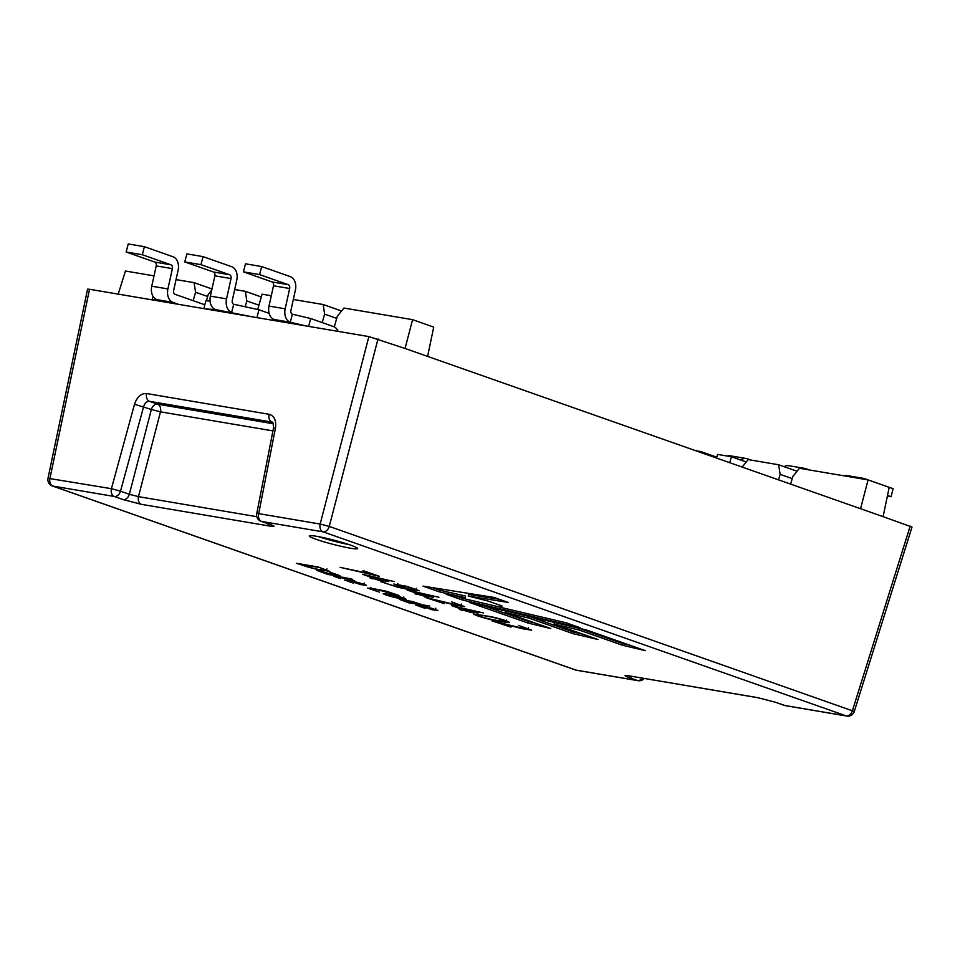<?xml version="1.0" encoding="UTF-8"?>
<svg xmlns="http://www.w3.org/2000/svg" width="960" height="960" viewBox="0 0 960 960"><rect width="100%" height="100%" fill="white"/><g stroke="black" fill="none" stroke-linecap="round" stroke-linejoin="round"><path stroke-width="1.44" d="M429.708 606.048L408.78 602.844L399.324 599.316L412.104 601.452L422.604 604.848L429.708 606.048M388.272 594.18C394.272 594.912 404.916 598.2 406.068 599.256C403.788 599.868 384.324 595.248 383.232 593.628L388.272 594.18M350.316 580.632L350.232 580.956C345.216 580.128 346.38 580.872 353.712 583.188L344.304 579.852L363.696 584.052L366.48 585.348L360.72 584.64L350.232 580.956L346.848 580.608M334.236 574.872C339.012 575.688 337.5 574.896 329.7 572.484L331.116 572.712C339.924 575.424 342.06 576.444 337.536 575.76L328.08 574.512L316.848 570.336L334.236 574.872L337.62 574.884M340.176 575.988L337.536 575.76L337.752 574.92M329.172 574.008L329.7 574.8M511.032 627.144L492.06 620.88L525.528 629.004L527.892 629.136L518.484 625.392L531.636 630.192L522.144 628.668L497.268 622.308L511.032 627.144M491.484 616.728C501.96 619.26 507.948 621.168 509.472 622.464C510.456 623.328 494.256 620.568 487.704 618.876C479.448 616.668 474.708 615.024 473.508 613.968L491.484 616.728M444.096 603.6L425.1 597.324L458.58 605.448L460.932 605.58L451.548 601.848L464.688 606.636L455.196 605.112L430.308 598.752L444.096 603.6M380.664 581.64L382.992 582.084C389.076 584.724 397.116 586.968 407.088 588.816L393.852 584.04L406.692 586.308L419.34 590.736L410.616 589.884L397.86 587.244L380.664 581.64M374.436 575.016L363.036 570.588L379.248 576.288L340.092 567.348L374.532 574.632M586.752 630.06L469.296 602.388L528.048 623.064L550.8 628.56L505.14 612.492L528.936 618.108L573.06 633.636L597.948 639.504L554.112 624.072L579.168 630.024L622.56 645.288L645.276 650.652L586.752 630.06M632.064 676.416A6.672 4.644 -70.6 0 1 628.68 677.436C623.772 675.6 623.844 675.072 628.896 675.828A6.672 4.752 -80.4 0 0 629.496 675.984M628.092 675.696L758.292 697.8A6.672 4.752 99.6 0 1 757.728 697.656L775.968 702.384A6.672 4.644 -70.6 0 1 775.428 702.24L784.26 705.36A6.672 6.672 0 0 0 785.364 705.636A6.672 4.752 -80.4 0 1 784.8 705.492L775.968 702.384M269.844 524.388A6.672 4.644 109.4 0 0 270.432 524.544C275.34 526.368 275.268 526.908 270.216 526.152A6.672 4.752 99.6 0 1 267.708 523.632M256.812 516.696L138.456 496.644A6.672 4.752 -80.4 0 0 141.372 504.324L123.144 499.596A6.672 4.644 109.4 0 0 129.348 494.28L138.456 496.644L160.476 411.84A6.672 4.752 99.6 0 0 157.56 404.16L273.312 423.768M350.364 548.196A25.008 2.136 14.6 0 1 323.82 541.776A25.008 2.136 14.6 0 1 309.264 535.944A25.008 2.136 14.6 0 1 333.996 540.18A25.008 2.136 14.6 0 1 357.648 548.556A25.008 2.136 14.6 0 1 350.364 548.196M423.024 586.128L494.112 597.468L508.14 602.412L468.204 596.04L488.052 601.044L502.104 605.988L499.944 607.2L565.98 622.752L580.008 627.696L462.468 600L446.244 594.3L465.144 597.636L439.236 591.828L423.024 586.128M372.516 578.82L370.056 577.956L375.528 578.88L362.388 574.26L394.236 581.556L367.284 575.58L377.76 579.264L388.824 581.592L380.22 580.128L383.76 581.376L381.528 580.992L372.636 578.4M417.204 594.54L414.732 593.676L420.192 594.6L407.076 589.98L438.912 597.276L411.948 591.288L422.424 594.972L433.512 597.312L424.908 595.848L428.448 597.096L426.216 596.712L417.324 594.108M461.844 610.248L459.384 609.384L464.844 610.308L451.704 605.688L483.564 612.984L456.6 606.996L467.076 610.68L478.14 613.008L469.536 611.556L473.076 612.792L470.844 612.42L461.952 609.816M318.252 567L329.208 571.224L317.964 569.688L296.328 563.28L318.252 567M354.816 580.98L347.976 578.88C343.992 578.316 330.372 575.448 340.764 578.628L333.78 576.312L343.86 577.428L352.752 579.348L349.656 579.168L354.816 580.98M336.528 577.056L340.764 578.628M379.38 592.128L367.68 588.108L374.736 588.876L386.376 591.252L398.976 595.464L377.388 589.692L370.44 588.912L379.38 592.128M421.776 605.772L421.692 606.084C416.664 605.268 417.828 606.012 425.172 608.316L415.668 605.004L420.54 605.556L437.952 610.452L432.168 609.78L421.692 606.084L418.284 605.736L418.68 604.128M256.932 317.616L258.972 309.78L269.124 313.356M210.06 301.056L205.872 300.792L203.832 308.628M233.736 304.272A3.336 2.376 -80.4 0 1 232.284 300.432L236.772 280.128A11.664 8.304 99.6 0 0 231.66 266.7L203.028 256.62L200.928 264.66L229.572 274.728A3.336 2.376 -80.4 0 1 231.024 278.568L226.548 298.872A11.664 8.304 99.6 0 0 231.648 312.312L233.736 304.272L258.972 309.78M308.652 326.376L310.692 318.54L333.564 326.592A11.664 8.304 -80.4 0 1 338.112 331.368M144.384 246.684L142.296 254.724L126.132 251.988L128.232 243.948L144.384 246.684L173.028 256.764A11.664 8.304 99.6 0 1 178.128 270.192L173.64 290.496A3.336 2.376 -80.4 0 0 175.104 294.336L204.744 304.764A11.664 8.304 -80.4 0 1 204.828 304.8M142.296 254.724L170.928 264.804A3.336 2.376 -80.4 0 1 172.392 268.632L167.904 288.936A11.664 8.304 99.6 0 0 173.004 302.376L178.644 304.356L279.768 321.492L274.128 319.5A11.664 8.304 -80.4 0 1 269.028 306.072L273.504 285.768A3.336 2.376 99.6 0 0 272.052 281.928L243.408 271.86L245.508 263.82L261.66 266.556L290.304 276.624A11.664 8.304 -80.4 0 1 295.404 290.064L290.928 310.368A3.336 2.376 99.6 0 0 292.38 314.208L310.692 318.54M203.028 256.62L186.864 253.884L184.776 261.924L213.408 271.992A3.336 2.376 -80.4 0 1 214.872 275.832L210.384 296.136A11.664 8.304 99.6 0 0 215.484 309.576L252.672 316.896M215.484 309.576L205.74 308.952M279.768 321.492L368.88 336.588L405.06 348.468L412.584 319.668L433.716 327.108L427.608 356.4L860.556 508.716L868.08 479.904L799.428 468.276L792.816 476.52L790.632 484.116M628.68 677.436L637.524 680.544L576.072 670.128A6.672 4.644 109.4 0 1 575.532 669.996A6.672 6.672 0 0 0 576.624 670.272A6.672 4.752 -80.4 0 1 576.072 670.128L52.848 486.072A6.672 4.752 -80.4 0 1 49.968 478.272L89.532 289.26L87.588 289.164M89.532 289.26L178.644 304.356M750.912 460.056L747.216 458.76A11.664 8.304 99.6 0 0 746.232 458.508A11.664 8.304 99.6 0 0 740.82 460.056M844.332 475.884A11.664 8.304 -80.4 0 1 847.356 475.632L863.508 478.368A11.664 8.304 -80.4 0 1 864.492 478.632L893.136 488.7L891.036 496.74L887.376 496.116M868.08 479.904L889.2 487.344L883.104 516.648L912 527.064M261.3 296.952L245.352 291.336L234.696 289.536M746.268 461.976L731.436 456.756L717.588 454.416L716.544 458.052M731.436 456.756L729.732 462.684M257.688 309.504L262.092 294.18L271.308 295.74M797.052 471.228L778.644 464.76L748.176 459.6L742.176 467.064M778.644 464.76L780.12 474.36L778.548 479.856M341.568 310.992L323.16 304.524L324.636 314.124L322.2 322.596M323.16 304.524L293.328 299.472M211.968 288.948L194.1 282.66L176.052 279.6M154.032 275.868L125.46 271.032L118.2 294.12M716.784 457.188L700.848 451.572L695.64 450.696M700.848 451.572L701.004 452.58M193.152 300.696L195.576 292.26L194.1 282.66M245.352 291.336L246.828 300.948L245.16 306.768M211.716 290.136L208.272 294.42L206.436 300.816M334.272 326.892L337.332 316.272L343.932 308.04L412.584 319.668M270.432 524.544L261.588 521.436A6.672 4.752 -80.4 0 1 258.696 513.636A6.672 0.66 -168.9 0 0 256.716 513.72L273.48 428.22C273.348 423.9 272.988 421.884 272.424 422.184L149.508 401.328C146.748 401.22 144.78 403.032 143.604 406.74L120.504 491.172L111.42 488.688L134.508 404.256C137.052 396.888 141.084 393.312 146.616 393.54L269.112 414.288C274.332 415.884 276.444 420.504 275.448 428.136L258.696 513.636L320.148 524.052A6.672 4.752 99.6 0 0 323.04 531.84A6.672 4.644 -70.6 0 0 329.268 526.416L320.148 524.052L368.88 336.588M883.104 516.648L860.556 508.716M427.608 356.4L405.06 348.468M48.024 478.176A6.672 6.672 0 0 0 52.308 485.928A6.672 4.644 -70.6 0 0 52.848 486.072L114.312 496.476A6.672 4.644 -70.6 0 0 120.504 491.172L129.348 494.28L151.368 409.476L160.476 411.84L272.952 430.896M134.508 404.256L151.368 409.476A6.672 4.644 -70.6 0 1 157.56 404.16L149.508 401.328A6.672 4.752 -80.4 0 1 146.616 393.54M273.48 428.22A6.672 0.66 11.1 0 1 275.448 428.136M123.144 499.596L114.312 496.476A6.672 4.752 99.6 0 1 111.42 488.688L48 478.272L87.564 289.26M911.976 527.148L854.292 711.468L329.268 526.416L378 338.952M336.72 318.384L324.636 314.124M792.216 478.62L780.12 474.36M207.672 296.52L195.576 292.26M258.924 305.196L246.828 300.948M746.232 458.508L730.08 455.772A11.664 8.304 99.6 0 0 727.056 456.012M860.496 478.62A11.664 8.304 -80.4 0 1 863.508 478.368M891.036 496.74L887.508 495.492M809.556 469.992L805.86 468.696A11.664 8.304 99.6 0 0 804.876 468.432A11.664 8.304 99.6 0 0 801.852 468.684M804.876 468.432L788.712 465.696A11.664 8.304 99.6 0 0 784.128 466.68M126.132 251.988L154.776 262.056A3.336 2.376 -80.4 0 1 156.228 265.896L151.74 286.2A11.664 8.304 99.6 0 0 156.852 299.64L152.868 299.988M152.124 299.868L153.036 296.34M305.544 325.86L290.292 322.248L292.38 314.208M274.128 319.5L290.292 322.248A11.664 8.304 -80.4 0 1 285.18 308.808L289.668 288.504A3.336 2.376 99.6 0 0 288.204 284.664L259.572 274.596L243.408 271.86M259.572 274.596L261.66 266.556M184.776 261.924L200.928 264.66M349.092 544.608A25.008 2.136 14.6 0 1 318.66 536.676M499.428 599.34L468.624 594.432L468.204 596.04M500.592 605.46L499.944 607.2M499.968 607.128L462.888 598.392L462.468 600M462.888 598.392L456.288 596.076M439.236 591.828L439.656 590.22L465.564 596.028L465.144 597.636M439.656 590.22L432.156 587.58M484.392 605.952L528.468 621.456L528.048 623.064M528.468 621.456L535.296 623.1M505.548 610.932L505.14 612.492M529.344 616.536L528.936 618.108M529.68 616.62L573.48 632.028L573.06 633.636M573.48 632.028L583.248 634.332M554.532 622.476L554.112 624.072M555.192 622.632L579.588 628.416L579.168 630.024M579.588 628.416L622.98 643.68L622.56 645.288M622.98 643.68L630.54 645.468M375.816 575.076L375.66 575.676M400.572 586.416L409.38 589.212L415.944 589.872L406.884 586.68L397.44 585.024L400.572 586.416M506.004 621.396C500.964 619.128 493.668 617.244 484.128 615.732L476.988 614.916C479.388 616.512 489.144 619.284 497.916 620.58L506.052 621.552M318.396 567.372L299.976 564.252C305.172 566.46 312.192 568.356 321.036 569.916L326.472 570.468L318.48 567.072M328.248 573.852L328.08 574.512M326.388 570.54L329.916 571.68M321.336 570.948L321.264 571.236C318.768 571.008 320.7 571.812 327.048 573.648L332.748 574.62L319.5 571.068M351.888 580.92L360.504 584.28L363.984 584.652L364.392 583.044M360.504 584.28C369.468 586.008 358.776 582.264 351.804 581.22M390.252 594.864L385.836 594.312C387.744 595.968 401.844 598.872 403.512 598.584C400.848 597.18 396.432 595.944 390.252 594.864M409.68 602.664L420.972 604.572C415.236 601.848 404.424 600.072 402.132 600.06L409.68 602.664M423.348 606.06L431.964 609.42L435.408 609.816L435.816 608.184M431.964 609.42C440.688 611.184 430.86 607.524 423.264 606.36M757.728 697.656L628.896 675.828M784.26 705.36A6.672 4.644 109.4 0 0 784.8 705.492L846.252 715.908L323.04 531.84L261.588 521.436A6.672 4.644 -70.6 0 1 261.048 521.292L271.38 524.88M141.372 504.324L270.216 526.152M785.364 705.636L846.816 716.052A6.672 4.752 99.6 0 1 846.252 715.908A6.672 4.644 109.4 0 0 852.492 710.472L910.164 526.164M272.52 422.268L272.004 422.076A6.672 4.752 99.6 0 1 269.112 414.288M642.252 678.144A6.672 4.644 109.4 0 1 637.524 680.544A6.672 4.752 99.6 0 0 638.088 680.688A6.672 6.672 0 0 0 644.244 678.48M156.852 299.64L173.004 302.376M151.74 286.2L167.904 288.936M154.776 262.056L170.928 264.804M156.228 265.896L172.392 268.632M285.18 308.808L269.028 306.072M289.668 288.504L273.504 285.768M288.204 284.664L272.052 281.928M210.384 296.136L226.548 298.872M213.408 271.992L229.572 274.728M214.872 275.832L231.024 278.568M402.264 599.532L402.54 598.452M256.716 513.72A6.672 6.672 0 0 0 261.048 521.292M52.308 485.928L575.532 669.996M576.624 670.272L638.088 680.688M846.816 716.052A6.672 6.672 0 0 0 854.328 711.372M758.292 697.8L775.428 702.24M415.968 589.872L416.376 588.264M397.452 585.024L397.872 583.416M461.016 605.664L461.424 604.056M477.456 613.32L477.036 614.928M506.616 619.992L506.208 621.6M527.964 629.22L528.384 627.612M326.484 570.48L326.904 568.872M319.536 571.08L319.956 569.472M346.824 580.596L347.244 578.988M370.512 588.936L370.932 587.328M386.316 592.728L385.908 594.336M403.86 596.952L403.44 598.56"/></g></svg>
